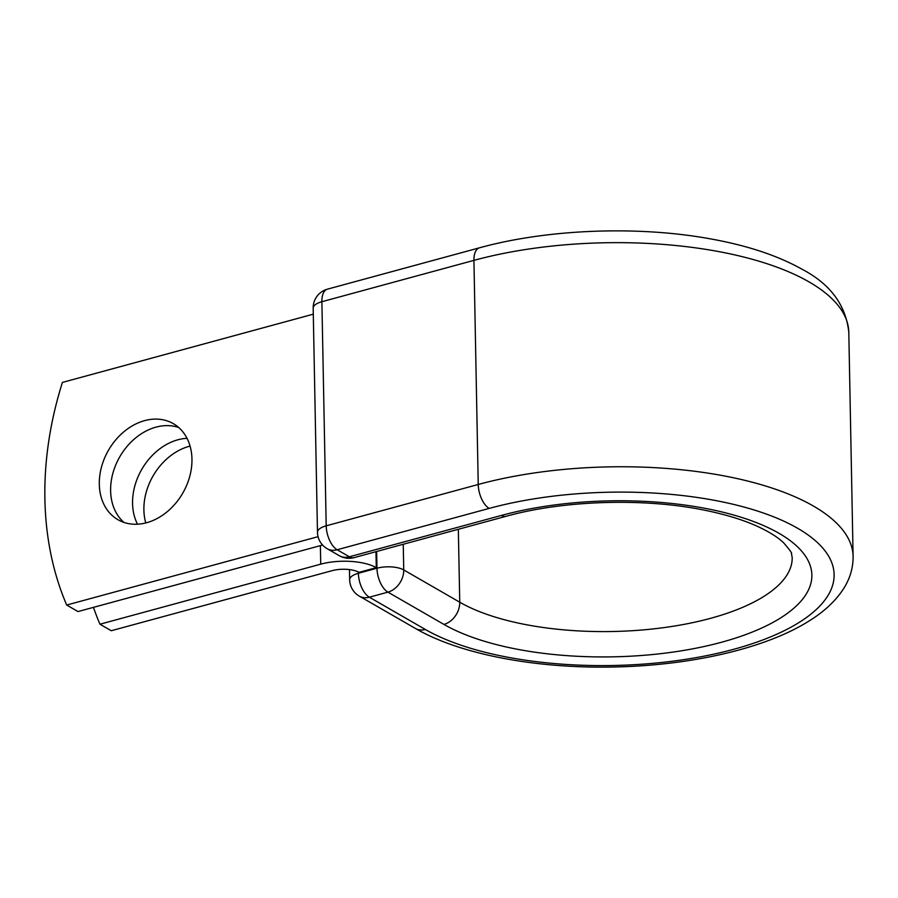 <?xml version="1.0" encoding="UTF-8"?>
<svg xmlns="http://www.w3.org/2000/svg" width="898" height="898" viewBox="0 0 898 898"><rect width="100%" height="100%" fill="white"/><g stroke="black" fill="none" stroke-linecap="round" stroke-linejoin="round"><path stroke-width="1.35" d="M191.959 459.069A55.429 42.891 -60 0 0 173.303 423.643A55.429 42.891 -60 0 0 124.407 431.343A55.429 42.891 -60 0 0 99.308 484.269A55.429 42.891 -60 0 0 117.952 519.706A55.429 42.891 -60 0 0 166.86 512.006A55.429 42.891 -60 0 0 191.959 459.069M178.646 427.47A55.429 42.891 -60 0 0 110.622 490.802A55.429 42.891 -60 0 0 123.935 522.412M145.779 522.95A55.429 42.891 120 0 1 143.893 509.963A55.429 42.891 120 0 1 190.062 446.093M137.506 524.207A55.429 42.891 120 0 1 132.567 503.441A55.429 42.891 120 0 1 187.008 438.303M93.448 607.362A322.292 249.352 -60 0 0 99.959 624.211L111.273 630.733L332.058 570.679A19.599 7.622 -1.1 0 1 359.043 572.352L376.284 567.659L375.97 551.686M99.959 624.211L320.732 564.157A40.219 15.648 -1.1 0 1 376.284 567.659L376.284 567.659M318.06 536.667L66.688 605.039L78.014 611.56L322.584 545.041M66.688 605.039A322.292 249.352 120 0 1 62.422 382.413L313.29 314.177M320.732 564.157L320.373 545.647M358.358 571.992L358.381 573.272L376.969 568.221L376.644 551.495M403.247 544.267L403.741 569.938A19.341 14.963 120 0 1 387.925 592.141L369.336 597.204A19.341 14.963 120 0 1 359.346 596.149L415.336 628.409A19.341 14.963 -60 0 0 425.338 629.464L369.336 597.204A19.341 9.665 -105.2 0 1 358.381 573.272A19.341 7.521 178.9 0 0 349.67 579.76L349.468 569.601M443.926 624.413A200.467 78.003 -1.1 0 0 721.487 642.261A200.467 78.003 -1.1 0 0 778.97 533.289A200.467 78.003 -1.1 0 0 501.398 515.43A19.341 9.665 74.8 0 0 506.135 516.283C563.495 500.276 644.158 497.761 704.47 510.176C724.899 514.296 742.298 519.572 756.644 525.992C768.811 531.56 777.803 537.161 783.617 542.796C789.836 550.003 792.451 553.639 791.464 553.707L792.193 557.557A181.127 70.482 -1.1 0 1 663.644 627.646A181.127 70.482 -1.1 0 1 459.742 602.21L403.741 569.938A19.341 7.521 178.9 0 0 376.969 568.221A19.341 9.665 -105.2 0 0 387.925 592.141L443.926 624.413A19.341 14.963 -60 0 0 459.742 602.21L458.339 529.281M479.465 247.814A19.341 9.665 74.8 0 0 473.931 260.364A242.045 94.189 -1.1 0 1 720.914 252.001A242.045 94.189 -1.1 0 1 848.801 332.282C845.826 304.882 830.111 283.802 801.667 269.041C777.073 255.29 746.115 245.132 708.803 238.576C636.66 225.611 546.927 229.192 479.465 247.814L327.433 289.167A19.341 9.665 74.8 0 0 321.888 301.717L326.199 525.824A19.341 9.665 74.8 0 0 337.154 549.756L349.367 556.782A19.341 9.665 74.8 0 0 354.093 557.636L506.135 516.283M327.433 289.167A19.341 19.341 0 0 0 313.178 308.205A19.341 7.521 178.9 0 1 321.888 301.717L473.931 260.364L478.23 484.471A242.045 94.189 -1.1 0 1 725.225 476.108A242.045 94.189 -1.1 0 1 853.1 556.39L848.801 332.282M313.178 308.205L317.477 532.312A19.341 7.521 178.9 0 1 326.199 525.824L478.23 484.471A19.341 9.665 74.8 0 0 489.186 508.403A222.704 86.657 -1.1 0 1 797.547 528.226A222.704 86.657 -1.1 0 1 733.7 649.299A222.704 86.657 -1.1 0 1 425.338 629.464M501.398 515.43L349.367 556.782A19.341 14.963 -60 0 1 339.365 555.727A19.341 19.341 0 0 0 354.093 557.636M489.186 508.403L337.154 549.756A19.341 14.963 -60 0 1 327.153 548.7L339.365 555.727M415.336 628.409C460.045 654.429 535.724 668.595 613.121 667.012C689.866 665.631 764.366 648.85 808.166 621.551C823.713 612.11 835.544 601.121 843.649 588.594C850.024 578.57 853.179 567.828 853.1 556.39M349.67 579.76A19.341 19.341 0 0 0 359.346 596.149M317.477 532.312A19.341 19.341 0 0 0 327.153 548.7"/></g></svg>

